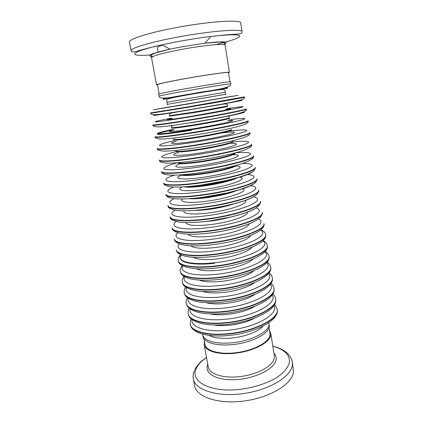 <?xml version="1.0" encoding="UTF-8"?>
<svg xmlns="http://www.w3.org/2000/svg" width="423" height="423" viewBox="0 0 423 423"><rect width="100%" height="100%" fill="white"/><g stroke="black" fill="none" stroke-linecap="round" stroke-linejoin="round"><path stroke-width="0.63" d="M158.139 52.129L157.34 47.709C157.256 47.09 158.995 46.213 162.559 45.076M159.117 93.89L157.441 84.716C158.255 83.907 167.413 81.903 184.904 78.704C206.789 74.749 229.287 71.635 228.499 72.566L229.964 81.776M157.493 85.007L156.526 84.864C157.356 84.04 166.741 81.983 184.687 78.704C207.154 74.644 230.228 71.45 229.414 72.407L228.547 72.862M171.331 28.547C206.144 21.504 241.845 19.098 240.74 23.117L242.062 31.788C243.23 28.262 207.714 31.117 172.991 38.001C147.437 42.961 130.115 48.476 131.104 50.755L129.47 42.136C128.412 39.503 145.718 33.602 171.331 28.547M269.002 327.545L269.943 333.456L269.89 335.502C268.737 342.329 254.027 350.286 237.16 352.571C220.288 354.929 205.98 351.021 205.007 344.555L203.934 338.67M269.467 330.463L270.783 333.356L270.736 335.434C269.578 342.429 254.503 350.604 237.181 352.962C219.86 355.383 205.171 351.365 204.182 344.74L204.462 341.578M207.281 365.911L207.979 365.456M292.356 362.009L293.477 371.685C292.79 383.423 271.064 397.297 244.827 400.909C218.601 404.631 196.357 397.023 194.643 385.755L193.353 378.929C195.014 389.948 217.263 397.303 243.563 393.554C269.863 389.911 291.69 376.243 292.42 364.753L292.356 362.009C290.548 354.183 284.034 348.906 272.814 346.173M190.128 100.32L225.618 94.303L190.128 100.32M188.055 110.096C177.226 111.915 169.919 113.2 169.93 113.644C169.279 114.776 169.121 115.468 169.454 115.717L192.222 112.428C210.014 109.472 228.23 106.067 227.479 105.877L227.468 105.803C226.892 105.449 228.97 102.863 221.166 104.47L191.265 109.552M171.764 115.606L192.417 112.804C209.866 109.906 227.733 106.554 226.998 106.353L225.253 106.464M171.463 115.643L169.538 116.177L192.296 112.835C210.083 109.88 228.293 106.469 227.542 106.263L225.544 106.4M173.996 125.224C169.591 126.213 172.261 127.635 171.595 127.55L171.606 127.619C172.515 128.032 180.103 127.106 194.374 124.843C212.108 121.988 230.191 118.287 229.388 117.742L229.377 117.668C229.224 117.806 229.885 115.495 226.342 116.277M172.394 127.741L172.214 127.91C173.113 128.322 180.558 127.418 194.564 125.197C211.955 122.4 229.694 118.763 228.912 118.218L228.69 118.123M172.071 127.735L171.675 128.005C172.584 128.423 180.172 127.503 194.443 125.245C212.172 122.39 230.255 118.678 229.451 118.128L228.991 118.006M173.716 139.283L173.731 139.357C174.683 140.055 182.276 139.32 196.505 137.152C214.181 134.398 232.137 130.4 231.286 129.517L231.275 129.443C232.127 130.326 214.165 134.324 196.489 137.073C182.265 139.246 174.673 139.981 173.716 139.283L173.911 138.025M174.339 139.59L174.334 139.643C175.281 140.336 182.731 139.622 196.69 137.496C214.022 134.8 231.645 130.866 230.81 129.988L230.789 129.94M173.948 139.516L173.8 139.738C174.757 140.441 182.345 139.717 196.573 137.549C214.244 134.8 232.201 130.797 231.344 129.898L231.132 129.739M175.788 150.435L175.836 151C176.84 151.979 184.433 151.434 198.62 149.361C216.232 146.707 234.067 142.419 233.163 141.203L233.025 140.653M176.465 151.344C177.771 152.227 185.216 151.677 198.799 149.689C215.756 147.135 233.068 143.006 232.687 141.731M175.973 151.17L175.905 151.376C176.909 152.365 184.502 151.825 198.688 149.753C216.301 147.104 234.131 142.81 233.226 141.578L233.094 141.404M178.004 162.702C179.69 163.775 187.262 163.363 200.714 161.47C217.618 159.006 234.934 154.633 235.008 152.962M178.643 163.024C180.484 164.029 187.902 163.611 200.893 161.782C217.279 159.397 234.141 155.156 234.511 153.475M178.025 162.728L177.993 162.924C179.045 164.187 186.643 163.833 200.782 161.861C218.337 159.307 236.045 154.728 235.093 153.168L234.998 152.989M181.451 174.784C185.089 175.381 192.201 174.942 202.791 173.478C217.02 171.463 232.216 167.741 235.77 165.499M181.166 174.805C183.979 175.725 191.244 175.381 202.971 173.779C218.157 171.638 234.083 167.55 236.045 165.425M180.515 174.852C183.185 175.862 190.63 175.534 202.86 173.864C218.601 171.648 235.035 167.392 236.674 165.25M186.353 186.686C190.699 186.908 196.869 186.474 204.854 185.385C218.041 183.429 228.119 181.086 235.098 178.353M185.142 186.776C189.166 187.283 195.791 186.918 205.028 185.676C217.903 183.91 231.778 180.478 236.272 178.035M184.28 186.834C188.256 187.437 195.135 187.088 204.922 185.771C218.395 183.931 232.856 180.304 237.102 177.803M192.93 198.371C196.88 198.308 201.538 197.922 206.9 197.203C216.983 195.78 225.607 193.903 232.782 191.561M190.387 198.583C194.643 198.752 200.201 198.382 207.069 197.478C218.839 195.786 228.23 193.602 235.251 190.916M189.187 198.667C193.549 198.932 199.476 198.572 206.969 197.583C219.542 195.77 229.356 193.438 236.409 190.599M208.93 208.92L227.405 205.367M202.585 209.607L205.039 209.38M197.292 210.162L209.099 209.179C217.951 207.979 225.776 206.297 232.576 204.129M195.484 210.321C199.355 210.305 203.854 209.967 208.994 209.3C218.802 207.963 227.251 206.086 234.337 203.675M207.989 221.15L210.527 220.864M207.46 221.319L229.758 217.237M204.304 221.589L205.901 221.467M211.109 220.79L226.141 218.046M221.657 219.014L220.52 219.172M213.663 220.341L212.113 220.663M223.302 218.696L222.413 218.807M211.759 220.632L210.887 220.822M202.606 334.091L203.014 336.502C203.775 342.233 215.682 346.046 230.969 344.729C251.6 343.296 271.191 332.769 269.144 325.197L268.732 322.786M230.858 83.87L230.535 81.813L230.112 81.771C227.674 81.813 210.294 84.468 191.598 87.698C172.891 90.924 158.281 93.79 158.593 94.112L158.969 96.158C158.667 95.894 173.277 93.092 191.973 89.872C210.659 86.652 228.013 83.944 230.445 83.844L230.858 83.87L230.324 85.594C223.852 89.618 207.857 90.538 190.366 94.049C173.261 96.539 160.507 100.574 158.969 96.158M167.482 104.83L167.381 104.259L167.926 104.174M154.829 46.467L154.908 46.916L155.172 46.382M156.526 84.864L151.54 57.681C152.222 56 161.597 53.372 179.664 49.792C202.3 45.42 225.75 43.13 225.089 45.108L224.957 44.235C225.057 43.41 224.513 42.771 223.318 42.3L219.944 41.993L204.848 43.194C224.253 41.01 230.424 41.443 223.365 44.489M152.957 56.523C145.29 55.995 150.963 53.541 169.993 49.147L178.839 47.35L204.848 43.194L210.866 36.478C229.118 34.411 238.784 34.242 239.862 35.976C239.434 37.911 231.931 40.619 217.348 44.114M151.815 54.805C127.238 57.042 128.407 52.241 162.088 44.817L174.44 42.258C187.103 39.825 199.249 37.901 210.866 36.478C222.202 35.162 230.641 34.406 236.187 34.221C242.088 33.798 241.882 32.878 242.062 31.788M270.783 333.356L274.337 355.759L274.321 358.006C273.269 365.562 258.4 374.17 241.221 376.449C224.037 378.807 209.369 374.239 208.275 367.053L204.182 344.74M273.919 353.136C275.727 355.071 276.457 357.261 276.097 359.698C275.05 368.433 256.185 378.331 236.589 379.584C216.967 380.964 203.875 373.472 207.645 364.79L207.793 364.441M272.83 346.236C284.145 349.276 289.686 354.506 289.454 361.929C288.486 367.212 284.256 372.404 276.764 377.506C266.173 383.984 250.553 388.663 235.246 389.816C207.793 391.619 190.392 380.7 196.082 368.766C197.869 364.795 201.353 361.068 206.535 357.572M154.072 114.702L155.675 114.675M167.392 104.328L225.618 94.303L225.29 92.267L224.909 92.304L167.011 102.229L167.381 104.259M170.432 106.786L228.917 96.846M150.683 113.279L150.614 112.909L186.977 107.067L244.309 96.893L244.362 97.264C247.333 100.531 218.268 104.608 187.912 109.991C173.742 112.37 159.878 114.474 156.15 114.644C152.497 114.807 150.673 114.347 150.683 113.279L187.051 107.463C216.248 102.54 245.715 97.274 244.362 97.264M170.041 106.797L153.332 109.806L187.109 104.164L238.101 95.349L223.952 97.581M157.356 114.554C146.443 116.716 160.417 114.765 188.14 110.102L232.946 102.234C242.924 100.33 244.769 99.817 238.493 100.685M169.454 115.717L192.211 112.349C210.004 109.393 228.219 105.993 227.468 105.803M240.116 100.24L241.639 99.733M226.94 106.4L224.417 106.644M172.61 115.495L170.152 116.108M169.538 116.177L192.306 112.909C210.099 109.959 228.304 106.543 227.553 106.337L227.542 106.263M172.436 118.345C160.449 120.798 170.051 119.841 192.185 116.166L225.856 110.075C232.56 108.632 232.449 108.362 225.528 109.271M152.909 125.187L152.84 124.822C152.513 125.462 167.741 123.463 189.224 119.926C218.326 115.172 247.587 109.42 246.16 108.87L246.218 109.234C249.279 112.724 220.209 117.689 190.128 122.77C176.296 125.039 162.823 126.815 158.683 126.874C154.797 126.895 152.872 126.329 152.909 125.187C152.587 125.837 167.809 123.854 189.293 120.317C218.39 115.569 247.645 109.806 246.218 109.234M170.94 118.234C158.414 120.64 153.343 121.856 155.722 121.877C158.826 121.75 172.161 119.825 189.34 116.986C209.951 113.586 232.095 109.504 239.735 107.743C247.518 105.951 241.136 106.517 226.902 108.669M190.371 122.876C221.446 117.843 250.506 111.794 243.236 112.084M171.595 127.55C172.499 127.958 180.087 127.032 194.358 124.764C212.092 121.909 230.181 118.207 229.377 117.668M242.929 112.185L243.965 111.741M173.356 129.84C160.819 132.478 155.696 134.006 157.98 134.424C162.046 134.551 173.155 133.187 191.307 130.342M228.901 118.255L228.526 118.176M172.568 127.741L172.235 127.942M171.675 128.005L171.69 128.074C172.6 128.502 180.187 127.582 194.458 125.319C212.187 122.469 230.265 118.757 229.462 118.202L229.451 118.128M174.387 129.829C162.659 132.573 172.378 132.166 194.342 128.613C207.101 126.562 220.928 123.934 227.77 122.279C234.432 120.603 234.342 120.09 227.505 120.751M155.119 136.999L155.051 136.634C154.802 137.676 170.041 136.1 191.45 132.674C220.446 128.09 249.501 121.85 248 120.745L248.058 121.11C251.167 124.859 222.165 130.638 192.328 135.445C178.903 137.586 165.89 139.077 161.322 139.024C157.07 138.892 155.003 138.221 155.119 136.999C154.876 138.051 170.109 136.486 191.519 133.065C220.515 128.486 249.559 122.231 248.058 121.11M172.637 129.454C160.354 132.05 155.474 133.525 157.996 133.88C162.279 133.943 173.467 132.552 191.561 129.702C212.013 126.424 233.945 122.141 241.565 120.005C249.327 117.837 243.093 117.938 229.028 119.815M212.69 134.694L209.068 135.249M173.8 139.738L173.811 139.807C174.768 140.515 182.361 139.791 196.584 137.623C214.26 134.874 232.211 130.871 231.36 129.972L231.344 129.898M176.28 141.245C164.875 144.269 174.72 144.386 196.484 140.954C211.273 138.649 227.072 135.386 232.401 133.578C237.081 131.775 233.538 131.558 221.779 132.922M157.314 148.716L157.245 148.357C157.07 149.795 172.325 148.632 193.655 145.311C222.556 140.901 251.405 134.176 249.824 132.531L249.882 132.896C253.044 136.904 224.111 143.482 194.506 148.008C180.568 150.107 170.421 151.138 164.076 151.106C159.418 150.842 157.166 150.049 157.314 148.716C157.145 150.165 172.394 149.018 193.723 145.702C222.62 141.293 251.463 134.551 249.882 132.896M174.107 140.653C162.178 143.418 157.573 145.131 160.291 145.792C164.721 146.178 175.873 145.02 193.755 142.308C214.688 139.056 236.98 134.424 244.023 131.96C251.236 129.47 243.727 129.332 228.663 131.188M227.759 131.299L225.253 131.622M175.825 150.926C176.825 151.905 184.423 151.36 198.604 149.282C216.222 146.633 234.056 142.35 233.152 141.129M220.52 133.081L215.656 133.737M208.988 135.26L192.988 138.062M215.931 146.633L193.898 150.398M194.083 150.022L189.144 151M225.66 144.402L223.365 144.634M175.905 151.376L175.92 151.45C176.925 152.439 184.518 151.899 198.699 149.832C216.312 147.183 234.141 142.884 233.237 141.652L233.226 141.578M178.125 152.597C167.096 155.886 177.078 156.499 198.604 153.195C211.156 151.291 224.708 148.494 231.481 146.432C238.096 144.296 238.112 143.307 231.534 143.466M159.487 160.343L159.418 159.989C159.323 161.813 174.588 161.057 195.844 157.848C224.645 153.602 253.287 146.395 251.637 144.227L251.69 144.587C252.452 146.844 247.423 149.493 236.605 152.534C225.121 155.548 211.812 158.191 196.669 160.47C183.201 162.427 173.192 163.31 166.641 163.114C161.692 162.691 159.302 161.766 159.487 160.343C159.392 162.183 174.657 161.443 195.912 158.228C224.708 153.993 253.345 146.77 251.69 144.587M175.973 151.688C164.193 154.649 159.704 156.626 162.506 157.615C167.006 158.334 178.146 157.398 195.939 154.813C216.079 151.778 237.583 147.114 245.176 144.254C252.901 141.372 246.974 140.563 233.263 141.895M178.062 162.702C180.024 163.685 187.574 163.246 200.703 161.39C217.3 158.974 234.416 154.696 234.955 152.973M186.22 150.985L183.984 151.524M220.616 145.623L215.63 146.337M186.263 163.125L184.544 163.521M184.291 163.236L182.91 163.569M230.995 155.289L229.943 155.341M178.004 162.961L178.009 162.998C179.061 164.261 186.654 163.907 200.793 161.935C218.347 159.381 236.055 154.802 235.103 153.237L235.093 153.168M179.934 163.881C169.316 167.423 179.442 168.513 200.708 165.33C213.319 163.479 226.902 160.55 233.565 158.287C240.047 155.923 239.878 154.733 233.047 154.712M161.644 171.881L161.581 171.526C161.554 173.737 176.83 173.382 198.012 170.273C226.712 166.191 255.159 158.519 253.435 155.828L253.488 156.182C254.313 158.572 249.321 161.422 238.524 164.732C227.114 167.92 213.879 170.617 198.815 172.827C185.797 174.651 175.942 175.397 169.237 175.059C164.013 174.493 161.486 173.435 161.644 171.881C161.623 174.102 176.899 173.758 198.08 170.654C226.776 166.577 255.217 158.895 253.488 156.182M177.443 162.749C166.006 165.879 161.782 168.084 164.769 169.364C169.406 170.379 180.515 169.66 198.096 167.207C218.03 164.298 239.281 159.476 246.905 156.272C254.651 153.047 248.988 151.778 235.553 152.819M181.721 174.762C185.512 175.281 192.534 174.826 202.781 173.404C216.692 171.431 231.608 167.82 235.505 165.567M232.486 154.723L231.725 154.744M183.577 163.267L182.562 163.569M230.667 155.405L229.255 155.553M229.113 155.907L227.357 156.103M183.408 175L182.784 175.164M194.395 174.509L192.09 175.027M182.398 174.921L181.969 175.037M234.501 166.371L233.967 166.371M180.415 174.858C182.873 175.947 190.361 175.64 202.871 173.938C218.881 171.685 235.505 167.339 236.774 165.224M182.228 174.905L181.911 175.027M181.441 175.212C171.69 178.934 182.049 180.388 202.797 177.369C216.206 175.36 226.908 173.002 234.897 170.305C241.549 167.757 241.893 166.287 235.923 165.901M163.786 183.328L163.722 182.974C163.77 185.56 179.056 185.602 200.164 182.593C228.769 178.675 257.015 170.543 255.217 167.339L255.27 167.688C254.138 172.224 251.648 172.061 248.169 174.065L238.694 177.348L226.3 180.51L200.946 185.084C188.383 186.786 178.68 187.4 171.833 186.924C166.271 186.189 163.59 184.988 163.786 183.328C163.838 185.924 179.125 185.977 200.227 182.974C228.827 179.061 257.068 170.913 255.27 167.688M174.445 175.138C156.161 180.938 168.047 184.148 200.243 179.495C218.638 176.893 238.376 172.367 246.984 168.893C255.106 165.277 253.61 163.484 242.495 163.505M201.226 185.142C224.713 181.938 249.226 175.402 252.478 171.817M186.908 186.643C191.27 186.797 197.245 186.353 204.843 185.316C217.559 183.434 227.468 181.16 234.564 178.495M235.421 165.879L235.077 165.869M183.445 175.006L182.942 175.185M234.643 166.302L233.998 166.355M225.819 169.263L223.471 169.538M224.206 182.022L221.874 182.271M189.499 186.744L188.526 186.998M184.01 186.85C187.87 187.532 194.844 187.193 204.933 185.845C218.686 183.968 233.406 180.235 237.366 177.729M182.027 186.961C174.773 190.572 185.623 192.031 204.864 189.308C229.594 186.025 250.205 178.337 239.275 177.174M165.911 194.686L165.848 194.337C165.969 197.287 181.261 197.721 202.294 194.813C230.799 191.053 258.855 182.472 256.983 178.755L257.041 179.109C255.926 183.973 253.308 183.873 249.66 186.057L239.714 189.641L227.426 192.851L203.056 197.234C191.307 198.789 181.906 199.296 174.852 198.762C167.677 197.964 166.191 196.203 165.911 194.686C166.038 197.647 181.33 198.091 202.363 195.188C230.863 191.434 258.908 182.836 257.041 179.109M173.774 187.045C159.217 192.719 172.505 195.881 202.368 191.682C219.775 189.298 238.482 184.946 247.54 181.282C256.275 177.433 256.127 175.175 247.085 174.514M203.341 197.282C225.533 194.358 248.951 188.002 253.615 183.963M193.961 198.276L206.889 197.129C216.396 195.796 224.692 194.025 231.778 191.815M233.158 179.368L232.153 179.452M200.127 185.988L197.848 186.527M231.032 192.402L229.927 192.46M188.69 198.704C193.052 199.032 199.148 198.688 206.979 197.657C219.96 195.775 229.932 193.38 236.885 190.466M182.646 198.969C178.543 202.268 189.647 203.521 206.921 201.152C229.414 198.276 249.686 190.884 242.68 188.711M168.021 205.953L167.952 205.604C168.148 208.925 183.45 209.739 204.409 206.932C232.819 203.326 260.679 194.305 258.739 190.086L258.791 190.435C257.591 194.638 256.169 195.04 253.826 196.589C250.522 198.429 246.043 200.222 240.391 201.961C229.8 205.123 218.051 207.566 205.15 209.29C193.628 210.754 184.343 211.151 177.295 210.48C170.792 209.374 167.698 207.867 168.021 205.953C168.217 209.279 183.519 210.104 204.478 207.302C232.883 203.706 260.732 194.665 258.791 190.435M174.149 198.694C162.221 204.367 176.269 207.614 204.473 203.77C221.16 201.56 239.09 197.319 248.375 193.491C257.448 189.456 258.189 186.829 250.601 185.623M205.441 209.327C226.226 206.678 248.375 200.629 254.413 196.24M208.914 208.851L224.999 205.89M195.918 198.271L194.855 198.583M194.643 210.384C198.667 210.427 203.452 210.088 209.01 209.374C219.294 207.957 228.013 205.99 235.156 203.463M184.037 210.818C182.25 213.864 193.263 214.979 208.957 212.901C229.694 210.342 249.348 203.278 245.298 200.343M170.109 217.131L170.046 216.788C170.31 220.468 185.623 221.657 206.509 218.945C234.823 215.497 262.487 206.038 260.478 201.332L260.536 201.676C259.362 206.117 257.956 206.54 255.64 208.174C252.362 210.12 247.91 212.002 242.289 213.821C231.767 217.105 220.076 219.579 207.222 221.245C195.886 222.63 186.702 222.921 179.659 222.107C173.097 220.885 169.914 219.225 170.109 217.131C170.374 220.822 185.686 222.022 206.572 219.315C234.881 215.873 262.54 206.398 260.536 201.676M175.074 210.162C165.139 215.91 179.632 219.32 206.561 215.762C222.688 213.694 240 209.528 249.396 205.562C258.659 201.364 260.039 198.424 253.536 196.753M207.524 221.266C226.707 218.903 247.318 213.324 254.683 208.74M202.675 221.763L211.019 220.991C218.321 220.05 225.094 218.67 231.355 216.862M185.914 222.551C187.072 225.549 195.426 226.22 210.977 224.555C230.239 222.26 249.147 215.54 247.423 212.034M172.187 228.23L172.124 227.886C172.452 231.915 187.775 233.475 208.587 230.863C236.806 227.563 264.28 217.676 262.207 212.489L262.26 212.832C261.128 217.507 259.738 217.945 257.438 219.669C254.186 221.726 249.766 223.693 244.182 225.581C233.718 228.986 222.086 231.492 209.285 233.105C198.043 234.427 188.901 234.601 181.864 233.633C175.286 232.269 172.061 230.466 172.187 228.23C172.521 232.269 187.838 233.84 208.655 231.228C236.864 227.939 264.338 218.035 262.26 212.832M176.322 221.504C167.957 227.373 182.731 230.963 208.634 227.648C224.301 225.708 241.099 221.604 250.548 217.512C259.912 213.16 261.774 209.945 256.127 207.867M209.586 233.11C226.823 231.053 245.456 226.157 254.043 221.604M220.314 219.267L218.215 219.59M215.973 219.971L213.065 220.531M188.129 234.194C190.487 236.959 198.773 237.599 212.981 236.113C230.947 234.051 249.047 227.685 249.205 223.756M174.244 239.238L174.181 238.9C174.583 243.278 189.911 245.197 210.654 242.68C238.773 239.534 266.062 229.224 263.926 223.561L263.973 223.899C265.908 232.068 238.831 241.655 211.326 244.864C190.969 247.222 175.307 245.483 174.244 239.238C174.646 243.627 189.975 245.557 210.717 243.045C238.836 239.899 266.12 229.578 263.973 223.899M177.782 232.74C170.696 238.746 185.639 242.543 210.691 239.439C225.967 237.61 242.326 233.554 251.791 229.34C261.208 224.856 263.439 221.393 258.485 218.945M211.637 244.854C227.511 242.839 240.809 239.603 251.526 235.151M190.609 245.768C193.866 248.301 201.988 248.904 214.969 247.577C231.772 245.715 249.015 239.73 250.712 235.495M176.291 250.162C176.756 254.895 192.09 257.184 212.758 254.762C240.787 251.764 267.886 241.031 265.676 234.887C267.696 243.421 240.777 253.483 213.356 256.534C193.052 258.807 177.374 256.671 176.291 250.162L176.227 249.829C176.692 254.546 192.026 256.83 212.7 254.403C240.724 251.399 267.828 240.682 265.623 234.548C265.152 232.862 264.28 231.63 263 230.852L260.954 229.742M179.368 243.875C173.361 250.041 188.409 254.043 212.732 251.13C228.922 249.078 242.379 245.721 253.097 241.062C262.54 236.457 265.068 232.756 260.684 229.975M213.668 256.502C224.359 255.249 234.326 253.181 243.569 250.294M181.398 255.064C175.624 261.567 190.561 266.03 214.598 263.291M193.3 257.269C197.224 259.569 205.102 260.129 216.941 258.95C232.666 257.274 249.025 251.674 251.992 247.238M178.321 261.007C178.85 266.072 194.194 268.716 214.789 266.384C242.723 263.534 269.636 252.394 267.362 245.784C269.467 254.683 242.712 265.21 215.365 268.103C195.125 270.302 179.431 267.78 178.321 261.007L178.257 260.674C178.786 265.729 194.125 268.362 214.725 266.025C242.659 263.169 269.583 252.045 267.315 245.451C266.516 242.199 263.762 240.936 263.117 240.613M181.055 254.921C175.963 261.261 191.074 265.47 214.752 262.731C245.805 259.542 272.629 246.403 262.762 240.951M196.187 268.711C200.581 270.773 208.148 271.28 218.897 270.234C233.602 268.721 249.057 263.529 253.07 258.987M180.33 271.767C180.928 277.165 196.272 280.153 216.803 277.911C244.637 275.204 271.376 263.666 269.039 256.602C271.228 265.866 244.631 276.843 217.359 279.582C197.176 281.702 181.478 278.799 180.33 271.767L180.272 271.434C180.864 276.827 196.209 279.799 216.74 277.557C244.579 274.844 271.323 263.323 268.991 256.269C268.647 253.61 265.602 251.542 265.184 251.415M182.799 265.882C178.511 272.401 193.649 276.816 216.761 274.236C247.159 271.259 273.713 257.914 264.761 251.87M199.265 280.095C203.949 281.903 211.14 282.353 220.838 281.432C234.559 280.068 249.089 275.294 253.948 270.746M182.329 282.448C182.99 288.169 198.339 291.5 218.797 289.348C246.54 286.778 273.099 274.85 270.704 267.341C272.967 276.959 246.535 288.38 219.341 290.971C199.212 293.012 183.508 289.739 182.329 282.448L182.271 282.12C182.926 287.83 198.276 291.151 218.739 288.994C246.482 286.424 273.047 274.506 270.651 267.008C270.323 265.105 269.165 263.487 267.177 262.144M184.587 276.758C181.007 283.463 196.156 288.079 218.749 285.647C248.555 282.871 274.839 269.335 266.686 262.725M202.527 291.41C207.344 292.965 214.091 293.34 222.762 292.536C235.521 291.315 249.094 286.979 254.63 282.506M184.312 293.044C185.036 299.093 200.391 302.752 220.78 300.69C248.428 298.257 274.813 285.943 272.354 277.996C274.691 287.973 248.423 299.822 221.303 302.271C201.237 304.232 185.523 300.6 184.312 293.044L184.254 292.716C184.973 298.754 200.328 302.408 220.716 300.341C248.375 297.903 274.76 285.604 272.301 277.668C271.984 275.796 270.921 274.178 269.107 272.803M186.411 287.561C183.46 294.45 198.599 299.262 220.721 296.967C249.993 294.376 276.002 280.661 268.552 273.522M206.001 302.662C210.791 303.947 217.015 304.243 224.671 303.555C237.689 302.07 247.83 298.976 255.09 294.271M186.279 303.561C187.066 309.927 202.421 313.919 222.741 311.936C250.305 309.641 276.51 296.951 273.993 288.571C276.404 298.908 250.294 311.175 223.249 313.475C203.241 315.362 187.526 311.376 186.279 303.561L186.22 303.238C187.003 309.594 202.363 313.575 222.683 311.592C250.247 309.292 276.457 296.613 273.94 288.248C273.633 286.408 272.645 284.785 270.984 283.384M188.256 298.289C185.871 305.358 200.988 310.36 222.678 308.193C251.452 305.781 277.197 291.891 270.376 284.251M209.708 313.85C214.318 314.855 219.934 315.066 226.564 314.49C238.371 313.221 247.952 310.408 255.312 306.051M188.235 314.003C189.081 320.676 204.441 324.991 224.692 323.098C252.161 320.935 278.197 307.875 275.616 299.066C278.101 309.758 252.15 322.432 225.184 324.594C205.234 326.403 189.515 322.072 188.235 314.003L188.172 313.681C189.018 320.348 204.378 324.653 224.629 322.754C252.103 320.592 278.144 307.542 275.569 298.744C275.267 296.93 274.353 295.312 272.819 293.89M190.117 308.943C188.246 316.193 203.331 321.374 224.624 319.333C252.938 317.091 278.413 303.037 272.158 294.921M213.7 324.954C217.951 325.684 222.868 325.81 228.446 325.335C239.016 324.272 247.947 321.776 255.233 317.853M190.17 324.367C191.074 331.346 206.44 335.978 226.622 334.17C254.001 332.14 279.867 318.715 277.229 309.483C279.783 320.523 253.996 333.599 227.103 335.629C207.207 337.358 191.487 332.69 190.17 324.367L190.112 324.05C191.016 331.019 206.382 335.645 226.564 333.832C253.948 331.796 279.815 318.382 277.181 309.165L274.612 304.322M191.989 319.518C190.583 326.947 205.631 332.309 226.548 330.384C254.435 328.301 279.645 314.093 273.903 305.517M209.041 335.36C213.842 337.903 221.023 338.828 230.588 338.146C244.161 337.099 258.374 331.732 263.085 326.117M202.696 334.773C203.452 340.462 215.355 344.237 230.651 342.91C251.294 341.461 270.905 330.976 268.869 323.458M227.6 88.196L188.362 94.593C170.284 97.729 159.46 99.807 164.24 99.178L166.102 98.919M227.479 87.635L224.587 88.016M166.26 97.988C162.834 98.665 162.136 98.876 164.166 98.628M229.414 72.407L225.089 45.108M151.54 57.681L151.371 56.809C151 56.074 151.302 55.281 152.275 54.445L155.357 53.034L169.993 49.147L162.088 44.817C150.958 47.339 142.747 49.433 137.449 51.093C131.743 52.658 131.632 51.722 131.104 50.755M206.519 357.504C200.957 361.126 197.039 365.202 194.754 369.723M194.289 370.765C193.174 373.498 192.862 376.216 193.353 378.929M226.479 104.037L224.565 103.572M225.628 94.377L225.713 94.879M228.415 116.193L228.076 115.923M215.534 134.133L190.123 138.474M227.003 144.037L224.777 144.285M184.772 151.127L182.593 151.63M232.021 154.913L230.974 155.003M182.487 163.294L181.472 163.553M235.32 165.938L234.818 165.996M182.514 174.932L182.022 175.048M265.676 234.887L265.623 234.548M267.362 245.784L267.315 245.451M180.605 254.72C177.882 257.919 178.247 258.643 178.257 260.674M269.039 256.602L268.991 256.269M182.244 265.591C180.441 267.955 179.786 269.9 180.272 271.434M270.704 267.341L270.651 267.008M183.931 276.372C182.503 278.297 181.948 280.211 182.271 282.12M272.354 277.996L272.301 277.668M185.649 287.069C184.396 288.967 183.931 290.85 184.254 292.716M273.993 288.571L273.94 288.248M187.394 297.67C186.289 299.547 185.898 301.403 186.22 303.238M275.616 299.066L275.569 298.744M189.155 308.193C188.182 310.043 187.854 311.873 188.172 313.681M277.229 309.483L277.181 309.165M190.926 318.63L190.112 324.05M225.29 92.267L225.036 90.591C225.242 90.073 224.465 89.718 222.71 89.517C219.066 89.639 208.174 91.405 195.69 93.515C183.228 95.667 172.235 97.639 168.566 98.765C166.916 99.49 166.308 100.203 166.747 100.901L167.011 102.229M221.218 89.116L214.72 89.877"/></g></svg>
